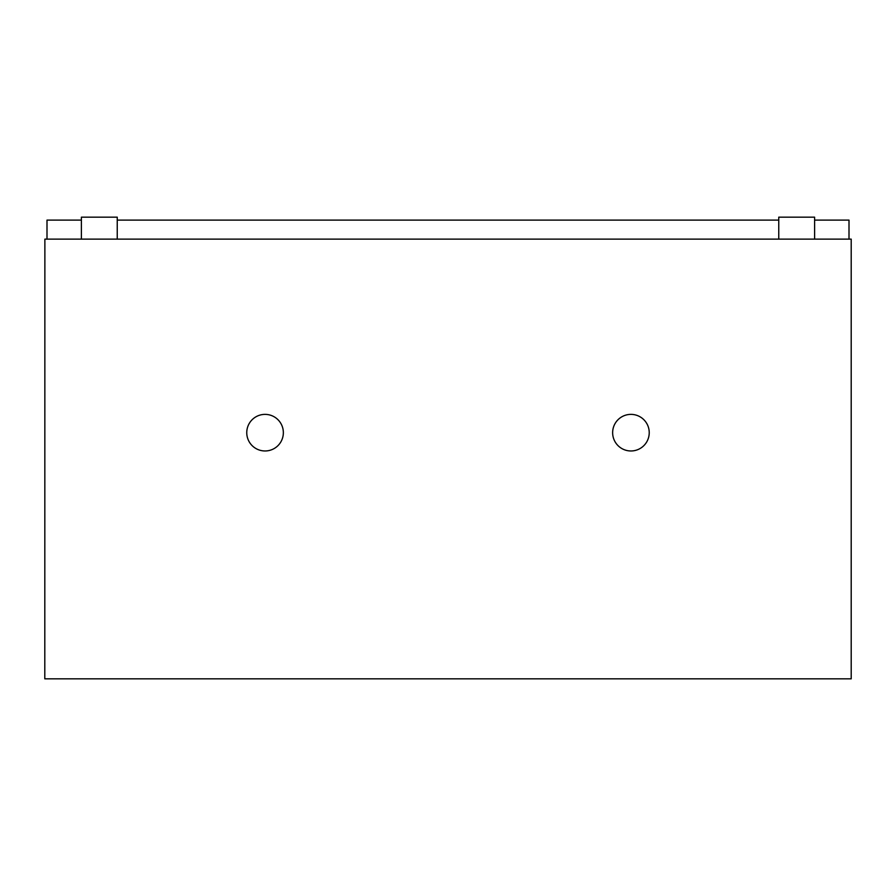<?xml version="1.0" encoding="UTF-8"?>
<svg xmlns="http://www.w3.org/2000/svg" width="896" height="896" viewBox="0 0 896 896"><rect width="100%" height="100%" fill="white"/><g stroke="black" fill="none" stroke-linecap="round" stroke-linejoin="round"><path stroke-width="1.34" d="M44.878 239.131L44.8 678.832L851.2 678.832L851.2 239.131L44.878 239.131M117.242 239.131L117.242 217.168L81.39 217.168L81.39 239.131M814.61 239.131L814.61 217.168L778.758 217.168L778.758 239.131M849.005 239.131L849.005 220.102L814.61 220.102M46.995 239.131L46.995 220.102L81.39 220.102M117.242 220.102L778.758 220.102M283.349 432.678A18.29 18.29 0 0 0 255.909 416.83A18.29 18.29 0 0 0 255.909 448.515A18.29 18.29 0 0 0 283.349 432.678M649.23 432.678A18.29 18.29 0 0 0 621.79 416.83A18.29 18.29 0 0 0 621.79 448.515A18.29 18.29 0 0 0 649.23 432.678"/></g></svg>
